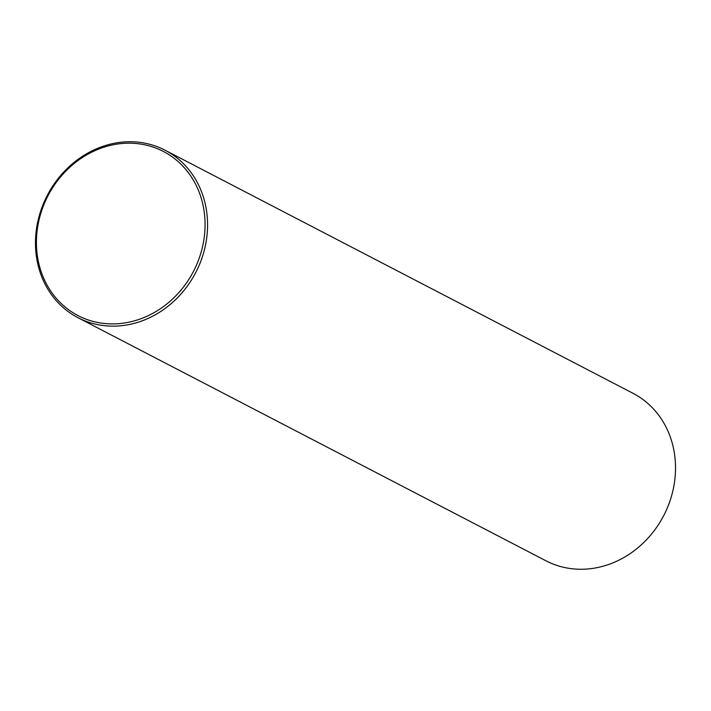 <?xml version="1.0" encoding="UTF-8"?>
<svg xmlns="http://www.w3.org/2000/svg" width="711" height="711" viewBox="0 0 711 711"><rect width="100%" height="100%" fill="white"/><g stroke="black" fill="none" stroke-linecap="round" stroke-linejoin="round"><path stroke-width="1.07" d="M125.163 143.275A92.501 81.978 -62.5 0 0 36.537 237.732A92.501 81.978 -62.5 0 0 116.328 323.816A92.501 81.978 -62.5 0 0 204.955 229.351A92.501 81.978 -62.5 0 0 125.163 143.275M126.025 141.836A94.385 83.649 -62.5 0 0 39.096 216.304A94.385 83.649 -62.5 0 0 78.006 317.71A94.385 83.649 -62.5 0 0 117.013 326.056A94.385 83.649 -62.5 0 0 203.941 251.596A94.385 83.649 -62.5 0 0 165.032 150.19A94.385 83.649 -62.5 0 0 126.025 141.836M78.006 317.71L545.968 560.81A94.385 83.649 -62.5 0 0 584.975 569.164A94.385 83.649 -62.5 0 0 671.904 494.696A94.385 83.649 -62.5 0 0 632.994 393.29L165.032 150.19"/></g></svg>
